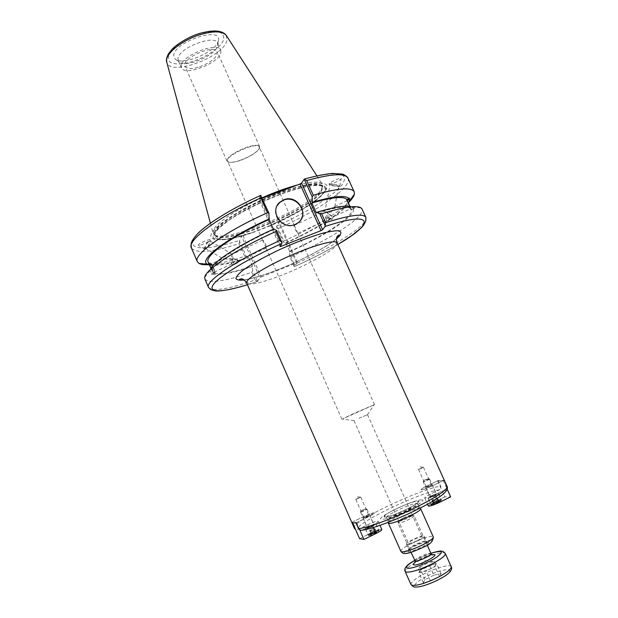 <?xml version="1.0" encoding="UTF-8"?>
<svg xmlns="http://www.w3.org/2000/svg" width="618" height="618" viewBox="0 0 618 618"><rect width="100%" height="100%" fill="white"/><g stroke="black" fill="none" stroke-linecap="round" stroke-linejoin="round"><path stroke-width="0.46" stroke-dasharray="3.09 2.32" d="M355.983 522.851L368.591 516.741C372.476 514.809 374.438 513.535 374.485 512.909C373.357 512.554 369.919 513.712 364.156 516.385L351.766 522.38M367.03 516.617L363.871 517.683L365.678 516.501L368.838 515.443L367.03 516.617M361.97 530.213L372.314 525.184C376.2 523.245 378.154 521.94 378.185 521.275C377.026 520.866 373.573 522.001 367.818 524.674L357.922 529.495L355.535 529.464M357.652 498.301L360.788 497.189L355.829 499.421L357.652 498.301M446.35 485.941L443.801 480.286L438.162 480.572L440.665 486.119C441.206 487.733 440.796 488.962 439.429 489.804L429.958 494.415C426.451 496.161 424.69 497.335 424.682 497.93C425.926 498.317 429.518 497.127 435.474 494.377L445.091 489.688C446.482 488.83 446.899 487.579 446.35 485.941L447.131 486.551M421.8 468.29L418.548 469.441L423.237 467.27L421.8 468.29M429.842 486.188L431.457 485.138L426.567 487.293L429.842 486.188M438.162 480.572L426.312 486.304C422.805 488.035 421.036 489.186 421.012 489.75C422.225 490.074 425.81 488.861 431.758 486.127L443.801 480.286M421.391 499.908C431.665 499.39 388.652 520.426 381.7 519.251C373.388 518.911 413.635 499.367 421.391 499.908M353.975 413.372L342.287 419.058L374.539 404.612L353.975 413.372M359.004 418.278L367.525 414.693L359.004 418.278M241.337 160.062C250.8 156.339 256.756 152.499 259.197 148.529L259.282 147.053C257.706 141.12 224.218 156.03 227.571 161.174L228.73 162.094C231.271 162.812 235.473 162.132 241.337 160.062M262.65 240.108L266.188 248.003C267.648 248.204 264.002 240.34 262.65 240.108M294.284 225.377L297.845 233.295C296.895 233.31 292.862 225.068 294.238 225.346L294.284 225.377M417.559 540.503C420.665 538.911 422.194 537.784 422.156 537.142C421.808 535.543 407.525 541.901 408.483 543.23C409.564 543.74 412.592 542.828 417.559 540.503M427.865 541.862C433.635 542.728 404.705 555.559 408.204 550.584C409.796 547.88 424.736 541.229 427.803 541.855L427.865 541.862M409.147 549.641C411.92 550.468 427.865 542.944 426.575 541.43L426.026 541.159C423.361 540.619 410.259 546.451 408.877 548.792L409.147 549.641M406.829 544.404L406.389 544.164C405.223 542.674 420.819 535.319 423.755 535.96L424.249 536.215C425.508 537.668 409.564 545.176 406.829 544.404M388.305 522.89C387.679 520.248 414.701 507.757 419.769 508.336L420.541 508.537M257.551 281.36L259.877 277.737L241.538 236.13L239.506 241.09L246.211 256.315L248.32 257.891L248.59 257.382L252.445 266.126L252.692 271.039L257.551 281.36L247.424 284.72M261.213 276.995L296.547 262.874L278.208 221.723L275.365 222.82C301.599 211.101 324.836 195.736 326.822 187.98C330.205 178.471 299.521 183.291 263.577 199.359C227.579 215.319 203.469 234.902 212.793 238.741C218.254 240.881 229.239 239.375 245.755 234.237L242.859 235.35L261.213 276.995L259.877 277.737M297.459 262.712L294.168 266.52L289.641 256.37L289.688 251.395L285.84 242.758L285.485 243.291L283.168 241.831L276.47 226.791L279.143 221.63L297.459 262.712L296.547 262.874M384.952 517.034C377.953 516.826 411.41 500.572 417.76 501.051C426.096 500.673 390.746 517.938 384.952 517.034M418.092 506.219L418.927 506.536C420.935 508.506 392.955 521.538 388.567 520.65L387.872 520.194C387.27 517.706 413.257 505.702 418.092 506.219M237.559 259.722L237.907 261.159L236.068 258.973L231.086 258.672L232.36 254.292C232.839 255.01 233.009 256.771 232.878 259.56L237.559 259.722C236.161 262.665 234.84 264.442 233.596 265.076L233.372 264.998C233.125 263.979 233.913 262.109 235.752 259.382L236.068 258.973M210.923 264.195C212.067 264.519 215.558 272.407 214.407 272.067L214.346 272.044C213.225 271.773 209.695 263.809 210.854 264.172L210.923 264.195M232.878 259.56L222.774 258.679L231.086 258.672C230.954 261.468 231.124 263.229 231.595 263.94L231.735 264.01C232.275 263.816 232.654 262.333 232.878 259.56M210.421 263.036C211.904 263.469 216.424 273.674 214.933 273.226L214.855 273.21C213.403 272.862 208.822 262.534 210.329 263.005L210.421 263.036M208.946 263.786L209.641 263.469C210.19 266.072 211.541 269.17 213.689 272.762L211.742 273.674L211.665 274.693L214.732 273.171C214.546 270.39 213.202 267.3 210.692 263.917L209.286 264.566M207.571 242.588L209.865 240.896C210.205 241.97 209.456 243.855 207.617 246.543L205.315 248.243C204.967 247.169 205.717 245.284 207.571 242.588M204.875 249.17L204.782 249.1C203.384 248.104 208.938 238.927 210.305 239.969L210.39 240.031C211.773 241.043 206.288 250.136 204.875 249.17M210.081 239.838C208.884 238.888 197.049 244.326 198.316 245.246C199.035 246.466 211.426 240.873 210.159 239.9L210.081 239.838M212.785 274.068C219.66 275.551 232.785 273.071 252.159 266.621M204.882 279.058C209 283.685 224.62 281.437 251.742 272.314L252.692 271.039M210.321 269.618L210.05 270.576L211.742 273.674M214.732 273.171C221.29 274.616 233.859 272.268 252.445 266.126M210.692 263.917C217.343 265.586 229.981 263.407 248.59 257.382M209.487 265.022C216.779 266.335 229.718 263.963 248.32 257.891M334.778 206.52L328.436 213.38L332.785 217.057L329.363 214.685L334.778 206.52M346.937 200.858L350.553 208.799L346.937 200.858M325.423 217.42L328.436 213.38L325.014 211.008L329.363 214.685L326.234 218.502L326.497 219.977L325.423 217.42C329.039 217.884 331.356 218.463 332.384 219.143L326.234 218.502M333.087 185.647C336.416 186.35 338.293 186.466 338.734 186.003L335.767 184.805C332.43 184.094 330.545 183.979 330.112 184.442L333.087 185.647M346.404 199.691L351.094 209.981L346.404 199.691M349.888 206.381L351.518 209.626L354.353 208.405L353.133 207.98L351.124 208.907L349.796 206.366M285.485 243.291C315.821 229.68 343.384 212.546 348.49 203.229M347.996 178.231C352.33 187.123 317.691 210.993 278.247 228.521L283.816 241.02L283.168 241.831M283.816 241.02C311.881 228.444 338.146 212.994 349.039 202.078M285.84 242.758C320.147 227.362 349.981 207.478 347.277 200.309M289.688 251.395C324.033 235.991 354.037 216.408 351.518 209.626M289.332 251.92C324.805 236.061 356.061 215.752 353.511 208.699M339.722 186.126L339.738 186.18C340.209 187.347 329.587 185.485 329.131 184.326L329.108 184.257C328.606 183.082 339.359 184.975 339.722 186.126M329.185 184.064C329.603 185.408 341.654 179.846 341.206 178.509C341.352 176.856 328.691 182.611 329.155 183.986L329.185 184.064M241.151 159.962C235.118 162.094 230.792 162.789 228.173 162.055L226.976 161.105C227.215 157.119 233.426 152.631 245.609 147.648C253.527 144.967 258.2 144.612 259.63 146.559L259.537 148.088C257.026 152.175 250.893 156.138 241.151 159.962M199.722 66.79C211.65 62.094 217.49 57.111 217.242 51.85C214.631 43.569 180.549 58.749 184.952 66.226C186.852 69.031 191.773 69.224 199.722 66.79M294.168 266.52L294.222 264.38C333.828 246.775 369.309 224.342 365.856 217.374M289.641 256.37L290.839 256.787L294.222 264.38M208.521 287.424C212.507 291.75 228.042 289.286 255.134 280.016L257.219 281.321M260.665 195.435L258.903 199.158L279.954 246.497M273.959 228.915L273.573 229.579L273.395 229.17M239.506 241.09L239.143 243.677C211.889 252.26 195.968 253.689 191.379 247.957M208.073 264.705C217.157 264.172 229.371 261.383 244.713 256.339L239.143 243.677M246.211 256.315L244.713 256.339M278.247 228.521L276.47 226.791M280.626 245.446L260.016 199.096L258.903 199.158M260.016 199.096L262.264 198.247M278.208 221.723L279.143 221.63M241.538 236.13L242.859 235.35M218.332 40.742L218.455 39.56C219.846 26.419 174.145 42.356 173.735 55.311L175.01 58.911C181.893 66.435 216.818 51.758 218.332 40.742M262.078 197.83C236.354 209.27 215.257 223.724 213.249 230.638L213.573 233.959C221.205 245.47 310.375 208.374 321.414 189.44L322.743 185.354L322.449 184.473C320.363 181.151 312.036 181.321 297.467 184.983M275.365 222.82L268.058 226.698L253.959 232.144L245.755 234.237M255.134 280.016L251.742 272.314M290.839 256.787C330.406 239.189 365.709 216.454 362.071 209.069M277.181 205.655C270.792 215.728 283.639 229.803 294.709 224.852L297.482 223.361L300.757 219.915M353.133 207.98L351.418 206.798M351.124 208.907C348.104 205.585 336.524 206.945 316.385 213.001M220.896 52.63L220.734 50.228C218.169 41.197 181.545 55.512 181.182 65.755L181.414 67.733C184.326 76.532 219.359 63.051 220.896 52.63M177.999 58.563L178.247 60.579L179.089 61.738C185.13 68.405 216.393 55.257 217.714 45.531L217.536 43.082C214.886 33.882 178.285 48.15 177.999 58.563M321.252 191.062L322.357 186.381C320.271 180.881 296.779 185.099 269.069 196.748C241.36 208.336 217.065 224.241 214.67 231.711L214.971 234.971C222.38 246.258 310.383 209.633 321.252 191.062M268.058 226.698C296.323 215.033 323.554 197.876 325.562 189.641C328.791 180.479 299.012 185.238 264.21 200.796C229.363 216.246 205.902 235.195 214.871 238.927C221.275 241.229 234.299 238.965 253.959 232.144M208.15 261.955L209.641 263.469M273.573 229.579C236.107 246.443 208.575 265.864 212.244 271.356L213.689 272.762M431.503 495.814C435.412 494.006 437.791 493.226 438.633 493.481L435.165 495.806C431.233 497.621 428.853 498.402 428.027 498.139L431.503 495.814M434.462 495.806L430.043 497.251C431.982 495.736 434.168 494.771 436.609 494.369L434.462 495.806M438.177 502.504L441.631 500.14C440.773 499.862 438.394 500.626 434.485 502.434L431.016 504.806C431.858 505.091 434.245 504.327 438.177 502.504M430.128 486.181L425.732 487.656C427.695 486.188 429.873 485.23 432.291 484.775L430.128 486.181M443.268 480.541L431.758 486.127C425.81 488.861 422.225 490.074 421.012 489.75C421.036 489.186 422.805 488.035 426.312 486.304L437.644 480.819L443.268 480.541L447.223 489.286M437.644 480.819L444.875 496.872L450.646 496.872M428.305 506.003C428.297 505.37 430.051 504.172 433.55 502.419L444.875 496.872M429.371 478.942L423.4 481.824C426.134 481.051 428.189 480.109 429.556 478.989L429.371 478.942M438.17 493.442C436.416 493.342 427.571 497.444 428.166 498.085L428.459 498.178C430.143 498.317 439.112 494.168 438.486 493.543L438.17 493.442M428.259 478.502L428.313 478.502C429.363 478.533 423.013 481.329 423.685 480.534L428.259 478.502M439.081 501.105L438.069 501.09L433.365 503.392L437.227 502.272L439.081 501.105L437.791 498.239L433.079 500.541L434.369 503.415M435.937 499.398L437.227 502.272M435.219 502.233L433.936 499.375L437.065 498.023L437.791 498.239M436.779 498.232L438.069 501.09M433.079 500.541L432.082 500.534L433.365 503.392M432.082 500.534L433.936 499.375M372.183 526.551C368.343 528.328 366.049 529.085 365.3 528.799L369.193 526.196C373.009 524.419 375.304 523.67 376.061 523.948L372.183 526.551M369.757 526.258L374.014 524.867C374.431 525.37 367.44 528.529 367.347 527.872L369.757 526.258M372.183 532.971L368.297 535.621C369.062 535.93 371.364 535.188 375.203 533.404L379.073 530.762C378.293 530.453 375.999 531.194 372.183 532.971M365.454 516.486L369.68 515.064C370.082 515.512 363.09 518.664 363.029 518.062L365.454 516.486M352.306 522.117L364.156 516.385C369.919 513.712 373.357 512.554 374.485 512.909C374.438 513.535 372.476 514.809 368.591 516.741L356.54 522.581L352.306 522.117L352.639 522.859M359.576 538.664L371.418 532.863C377.181 530.174 380.649 529.062 381.831 529.526M356.54 522.581L359.83 530.059M360.618 512.09C363.322 511.356 365.423 510.375 366.945 509.147L360.618 512.09M365.624 528.838C366.999 529.186 376.571 524.697 375.922 524.01L375.713 523.909C374.276 523.608 364.821 528.042 365.439 528.738L365.624 528.838M361.036 510.893L365.678 508.653C364.975 509.441 363.43 510.182 361.036 510.893M370.73 534.099L371.549 534.222L376.439 531.82L375.613 531.704L370.73 534.099L369.44 531.171L371.48 529.92L374.323 528.784L375.613 531.704M371.48 529.92L372.762 532.847M374.408 533.079L373.11 530.136L369.44 531.171M370.252 531.287L371.549 534.222M374.323 528.784L375.149 528.892L376.439 531.82M375.149 528.892L373.11 530.136M434.261 561.646L434.732 561.932C435.991 563.523 421.53 570.399 418.911 569.441L418.486 569.163L419.228 567.888C423.454 564.759 428.135 562.674 433.288 561.623L434.261 561.646M419.769 571.217L419.653 571.789L422.473 571.889L430.553 568.799C433.442 567.309 435.196 566.065 435.821 565.084L435.427 564.257L433.002 564.473L425.037 567.525C422.202 568.993 420.441 570.221 419.769 571.217L418.888 572.685L426.08 571.086L435.018 566.528L436.609 563.655L429.425 565.292L420.634 569.757L419.769 571.217M433.828 575.165L425.037 579.669L423.33 582.697L430.568 581.175L439.506 576.586L441.051 573.604L433.828 575.165L429.425 565.292M441.051 573.604L436.609 563.655M439.506 576.586L435.018 566.528M430.568 581.175L426.08 571.086M423.33 582.697L418.888 572.685M425.037 579.669L420.634 569.757M403.345 517.915C407.401 515.999 410.275 514.995 411.959 514.902C415.443 515.18 396.656 523.546 398.78 520.773L403.345 517.915M403.523 519.166L397.977 522.975C399.189 523.438 402.743 522.31 408.622 519.576C412.306 517.714 414.145 516.455 414.137 515.783L413.743 515.605C411.735 515.706 408.328 516.895 403.523 519.166M372.314 525.184L373.342 527.517M367.818 524.674L371.418 532.863M337.08 242.843L335.875 245.809C330.476 252.268 306.265 265.423 283.871 274.346C262.349 282.781 249.958 285.694 246.706 283.083M354.176 527.934C350.275 522.264 418.533 489.487 440.665 486.119M362.256 530.09C371.325 529.139 395.42 520.279 415.999 510.174C436.64 500.078 448.977 491.163 445.091 489.688M435.474 494.377L437.305 498.448M429.958 494.415L433.55 502.419M439.429 489.804C418.038 493.025 353.079 524.443 357.922 529.495M431.109 540.24C427.339 539.584 410.939 546.436 405.987 550.715C400.472 555.203 411.58 553.133 422.782 547.463C430.422 543.423 433.203 541.02 431.109 540.24M400.873 551.349C398.78 548.545 426.822 535.281 432.345 536.439L433.288 536.918M244.18 279.993C252.87 278.648 264.651 275.025 279.521 269.116C302.187 260.108 326.667 247.215 336.47 238.896M337.814 244.473C325.13 251.935 310.707 259.29 294.547 266.536M417.575 501.144C420.039 501.654 416.455 504.35 406.822 509.24C392.708 516.177 379.213 519.46 386.374 514.369C392.816 509.564 413.087 500.959 417.575 501.144M407.038 510.8C397.598 515.242 391.016 517.567 387.293 517.791L386.636 517.498C384.921 515.474 411.843 502.913 416.826 503.384L417.652 503.685C417.66 504.883 414.122 507.254 407.038 510.8M260.611 195.52C224.017 211.904 195.095 231.982 192.785 241.321C190.244 250.777 211.117 249.548 239.521 240.417M276.54 226.111C306.775 212.553 334.315 195.388 342.465 184.187C349.757 172.237 336.856 170.607 303.762 179.297M226.203 35.311L227.007 40.162C224.319 56.748 170.205 76.902 166.798 62.348L166.667 61.815M198.571 33.998C173.805 41.815 158.903 61.97 175.203 63.747C190.305 66.234 221.406 50.444 223.755 38.965C224.11 31.024 215.721 29.37 198.571 33.998M321.507 191.626L322.611 186.953C319.027 182.217 304.311 184.473 278.471 193.72C248.034 205.006 216.995 224.187 214.925 232.291L214.848 234.933C219.143 248.034 310.344 210.661 321.507 191.626M279.429 194.74C259.375 202.573 239.537 212.777 226.219 222.04L216.825 230.143L213.766 236.014C214.894 238.625 218.942 239.699 225.902 239.243C253.395 236.231 313.527 207.625 323.562 192.515C331.009 182.495 311.001 182.673 279.429 194.74M432.144 495.814C424.543 499.761 438.147 494.902 436.547 494.238L432.144 495.814M430.221 497.003L432.113 495.551L436.385 494.153C435.041 495.335 432.986 496.285 430.221 497.003M440.835 499.352L441.159 499.468C441.793 500.132 432.832 504.288 431.125 504.11L434.199 501.7L440.835 499.352M434.608 502.225C424.311 507.617 442.805 501.098 440.588 500.109L434.608 502.225M371.65 526.482C379.63 522.334 366.358 527.015 367.324 528.011L371.65 526.482M373.658 524.589L371.457 526.212L367.339 527.556C368.815 526.266 370.924 525.269 373.658 524.589M368.297 534.902L368.104 534.802C367.471 534.06 376.926 529.611 378.386 529.958L374.825 532.639L368.297 534.902M375.922 524.01L378.595 530.066L378.479 530.839L374.948 533.141C385.709 527.486 367.695 533.759 369.039 535.188L374.917 533.149L368.838 535.234L368.104 534.802L365.439 528.738M414.763 560.781C414.693 559.916 416.501 558.533 420.186 556.617C426.034 553.867 429.634 552.84 430.993 553.55M431.974 554.794C428.714 555.451 424.89 556.864 420.503 559.035L415.033 562.334M414.647 560.518L430.877 553.288M445.323 553.535C444.527 550.939 430.298 554.956 418.595 560.966C409.487 565.709 405.006 569.193 405.169 571.418M410.978 584.551C410.754 582.179 415.196 578.595 424.296 573.798C435.991 567.733 450.313 563.855 451.194 566.652M415.574 586.675C420.109 588.39 442.503 579.205 448.359 573.195C454.686 567.092 439.9 569.526 426.289 576.594C416.733 581.731 413.164 585.091 415.574 586.675M360.588 497.173L357.637 496.787L355.945 499.259M355.829 499.421L363.871 517.683M360.788 497.189L368.838 515.443M378.185 521.275L379.985 525.354M423.237 467.27L420.317 466.884L418.664 469.286M418.548 469.441L426.567 487.293M423.43 467.285L431.457 485.138M424.682 497.93L427.509 504.242M367.362 414.817L374.168 404.86M354.245 420.657L342.287 419.058M374.539 404.612L297.868 233.272M294.5 225.748L259.282 147.053M341.854 419.159L265.725 247.308M262.596 240.232L227.571 161.174M354.044 420.696L408.483 543.23M367.525 414.693L422.156 537.142M408.877 548.792L408.204 550.584M426.026 541.159L427.803 541.855M406.389 544.164L408.714 549.387M424.249 536.215L426.575 541.43M336.524 238.571C333.264 241.244 332.206 242.557 319.274 250.166C307.231 256.941 293.998 263.237 279.583 269.046C262.797 275.551 250.908 279.143 243.901 279.807M418.927 506.536L417.474 503.16L406.729 509.286C396.022 514.06 389.711 516.494 387.803 516.586L386.358 517.011L387.895 520.348M387.872 520.194L388.212 522.334M418.826 506.412L420.186 508.096M262.604 240.078L232.229 254.222M266.188 248.003L237.899 261.151L237.853 262.619L233.596 265.076M205.315 248.243L222.727 258.641L210.854 264.172M231.735 264.01L214.407 272.067M210.329 263.005L207.347 264.396M214.933 273.226L211.758 274.701M233.372 264.998L231.595 263.94M232.36 254.292L209.865 240.896M204.782 249.1L198.316 245.246M210.05 270.576L204.712 277.451M332.384 219.143L332.785 217.057L350.553 208.799M334.724 206.489L346.914 200.819M297.845 233.295L326.497 219.977M294.238 225.346L325.014 211.008L330.112 184.442M334.794 206.582L338.734 186.003M351.094 209.981L354.361 208.467M346.374 199.637L349.24 198.301M326.451 219.954L327.579 220.943L332.391 219.174M339.738 186.18L341.206 178.509M259.197 148.529L259.537 148.088M228.73 162.094L228.173 162.055M259.63 146.559L217.242 51.85M226.976 161.105L184.952 66.226M294.523 266.559C310.684 259.313 325.114 251.959 337.822 244.496M257.528 281.383L247.432 284.736M210.414 223.183L213.117 233.148M316.849 175.79L322.449 184.473M352.314 207.239L360.989 207.872M178.247 60.579L181.414 67.733M217.536 43.082L220.734 50.228M217.83 44.488L218.455 39.56M179.089 61.738L175.01 58.911M322.557 187.069L322.743 185.354M214.971 234.971L213.573 233.959M214.593 234.361L214.848 234.933L215.164 232.747L218.95 228.096L229.525 219.784C243.623 210.684 260.248 202.349 279.398 194.786C291.758 190.244 302.21 187.269 310.746 185.871C315.968 185.354 319.359 185.323 320.927 185.763L322.611 186.953L322.357 186.381M325.562 189.641L326.822 187.98M214.871 238.927L212.793 238.741M210.939 268.359L212.244 271.356M428.027 498.139L431.016 504.806M438.633 493.481L441.631 500.14M425.732 487.656L430.043 497.251M432.291 484.775L436.609 494.369M429.556 478.989L436.416 494.215L430.058 497.011L423.222 481.777M423.685 480.534L423.268 481.661M428.313 478.502L429.44 478.942M438.486 493.543L441.159 499.468C441.885 499.576 441.237 500.279 439.22 501.561C429.912 505.841 431.457 504.249 430.823 504.002L428.166 498.085M437.065 498.023L434.168 497.691L432.407 500.14M365.3 528.799L368.297 535.621M376.061 523.948L379.073 530.762M363.029 518.062L367.347 527.872M369.68 515.064L374.014 524.867M366.945 509.147L373.813 524.713L367.362 527.625L360.51 512.044M360.989 510.762L360.557 511.92M365.678 508.653L366.822 509.101M374.493 528.622L371.526 528.297L369.695 530.87M433.288 561.623L424.381 560.534L419.228 567.888M418.486 569.163L419.653 571.789M434.732 561.932L435.906 564.551M398.78 520.773L398.108 522.573M411.959 514.902L413.743 515.605M427.208 545.076L414.137 515.783M410.993 552.291L397.977 522.975M431.967 554.771L423.268 557.76L415.018 562.318M430.862 553.257C424.975 555.111 416.393 559.36 414.632 560.48"/><path stroke-width="0.93" d="M355.535 529.464L354.438 528.421L351.766 522.38L353.164 522.952L355.983 522.851L358.548 528.684L360.688 530.337L361.97 530.213M420.186 508.096L420.642 508.668C422.766 510.777 393.612 524.358 389.031 523.384L388.212 522.334M337.822 244.496L351.804 235.528L361.244 227.849L363.446 225.408L365.756 221.275L365.856 217.374C363.492 213.241 350.097 215.002 325.671 222.658L325.053 226.505L322.588 229.749L301.561 183.082L300.016 184.025L321.005 230.638L322.588 229.749M321.005 230.638L281.028 246.35L280.626 245.446M247.424 284.72C222.82 292.438 207.494 293.187 213.241 284.743C218.857 276.377 247.548 258.803 281.932 243.422L279.954 246.497L281.028 246.35M209.286 264.566L207.169 264.481L208.946 263.786M275.86 231.511C236.053 249.278 204.867 270.02 204.712 277.451L204.882 279.058L208.521 287.424C204.481 281.746 236.663 259.846 279.884 240.572L282.017 242.635L276.64 230.56L275.86 231.511L279.884 240.572M276.64 230.56L273.959 228.915C239.931 244.195 212.584 262.102 210.321 269.618M208.76 264.813L209.487 265.022M349.796 206.366L346.868 199.544L349.634 198.115L349.27 199.382L347.277 200.309L349.888 206.381M348.49 203.229L349.332 201.082L349.27 199.382M349.039 202.078C352.121 199.004 353.905 196.385 354.4 194.237L354.214 191.866C351.503 186.968 337.861 188.096 313.295 195.242L306.683 180.595C331.325 173.72 345.091 172.924 347.996 178.231C348.846 178.084 343.762 173.905 342.179 174.098L332.592 173.38C324.836 174.114 315.334 176.03 304.079 179.127M301.561 183.082L304.226 179.174L312.16 196.779L313.295 195.242M312.16 196.779L312.376 202.333L311.905 203.052L316.385 213.001L316.872 212.306L319.838 213.797L325.207 225.701M348.869 198.61C345.678 194.871 333.511 196.115 312.376 202.333M281.932 243.422L282.017 242.635M273.395 229.17L269.085 219.49L268.954 213.28L260.665 195.435M260.657 195.435C231.642 208.421 206.227 224.319 196.733 234.662C191.217 241.422 191.997 241.329 191.078 244.056L191.379 247.957C186.613 240.572 217.868 217.026 260.873 197.845L261.005 195.419M260.873 197.845L267.494 212.723L268.954 213.28M267.494 212.723C224.411 231.935 192.839 254.91 197.351 261.708L198.988 263.423C200.865 264.473 203.894 264.906 208.073 264.705M304.226 179.174L306.683 180.595M262.264 198.247L300.016 184.025M297.467 184.983C286.69 187.841 274.894 192.128 262.078 197.83M325.671 222.658L321.646 213.743L319.838 213.797M365.856 217.374L362.071 209.069L360.989 207.872C356.408 205.091 343.299 207.053 321.646 213.743M300.757 219.915C307.803 209.935 295.018 195.172 283.639 200.132L279.807 202.426L277.181 205.655M283.832 199.792C297.613 193.813 310.251 214.956 297.691 223.044L294.91 224.543C281.785 230.398 268.83 210.846 279.993 202.086L283.832 199.792M351.418 206.798C346.343 204.975 334.825 206.814 316.872 212.306M346.868 199.544C343.732 195.983 332.082 197.157 311.905 203.052M269.456 218.795C226.744 237.922 197.93 260.139 207.47 264.241L207.694 264.373M269.085 219.49C231.665 236.346 204.326 256.099 208.15 261.955L210.939 268.359M447.223 489.286L450.646 496.872L439.135 502.527C433.179 505.285 429.572 506.443 428.305 506.003L427.509 504.242M352.639 522.859L359.576 538.664L363.94 539.429L359.83 530.059M379.985 525.354L381.831 529.526C381.816 530.229 379.869 531.557 375.991 533.519L363.94 539.429M354.276 528.104L246.706 283.083L247.053 281.275C249.881 276.184 270.784 263.901 293.782 254.122C316.779 244.311 335.883 239.514 337.08 242.843L447.131 486.551C448.529 489.147 433.913 498.803 412.5 509.016C391.132 519.22 367.471 527.772 358.548 528.684M422.465 544.952C412.615 549.657 405.671 551.936 401.623 551.804L400.873 551.349C402.333 553.257 404.072 553.944 406.08 553.411C408.652 553.388 414.284 551.38 422.975 547.394C429.858 544.775 433.295 541.283 433.288 536.918C433.427 538.471 429.819 541.144 422.465 544.952M336.47 238.896L339.715 235.775C341.484 233.233 341.198 231.572 338.857 230.792C335.288 230.591 329.842 231.418 322.519 233.256C309.873 236.933 295.566 242.387 279.614 249.626C263.994 257.057 251.85 263.871 243.175 270.074C238.633 273.72 236.2 276.54 235.867 278.525C236.748 279.962 239.521 280.448 244.18 279.993M325.053 226.505C374.639 210.05 375.111 223.052 337.814 244.473M210.414 223.183L166.798 62.348L166.59 59.946C166.968 52.36 182.943 40.031 199.707 34.793C213.882 30.63 222.812 30.954 226.505 35.759L316.849 175.79M437.305 498.448L439.135 502.527M373.342 527.517L375.991 533.519M427.208 545.076L430.993 553.55C431.078 554.392 429.286 555.775 425.609 557.699C420.734 560.039 417.258 561.152 415.18 561.036L410.993 552.291M415.033 562.334C413.264 563.747 412.886 564.597 413.913 564.891C419.243 566.219 443.4 552.646 431.974 554.794M430.877 553.288C442.72 549.943 444.512 551.341 436.238 557.498C427.417 563.237 411.009 569.286 407.393 568.197C405.199 567.208 407.625 564.651 414.647 560.518M414.632 560.48C406.714 564.837 403.562 568.475 405.169 571.418L406.119 572.067C411.202 572.507 419.869 569.773 432.113 563.879C441.198 559.097 445.601 555.644 445.323 553.535C442.666 550.638 442.187 549.966 430.862 553.257M445.323 553.535L451.194 566.652C451.542 568.908 447.177 572.461 438.1 577.297C425.841 583.23 417.135 585.895 411.967 585.277L410.978 584.551L405.169 571.418M360.688 530.344C370.151 529.549 391.727 521.662 411.997 512.113C423.793 506.304 431.673 502.573 443.021 494.354C446.744 490.986 448.12 488.39 447.131 486.551M354.438 528.421L354.176 527.934M388.336 523.06L400.873 551.349M420.642 508.668L433.288 536.918M337.08 242.843C335.358 236.462 337.799 235.674 339.22 234.971C339.267 235.705 338.37 236.903 336.524 238.571M246.706 283.083C243.113 277.528 240.896 278.818 239.421 279.406C239.931 279.931 241.429 280.062 243.901 279.807M349.24 198.301L349.626 198.115M349.332 201.082L354.4 194.237M247.432 284.736C232.808 289.224 221.097 291.387 215.566 290.962L210.877 289.695L208.521 287.424M191.379 247.957L197.351 261.708M166.667 61.815C166.049 59.915 166.675 57.219 168.536 53.727L171.796 49.54C175.666 45.099 187.71 37.18 198.687 33.72C212.932 29.625 222.101 30.151 226.203 35.311M347.996 178.231L354.214 191.866M207.47 264.241L198.988 263.423M430.993 553.55L431.967 554.771M415.018 562.318L414.763 560.781M451.194 566.652C452.77 569.34 450.151 572.801 443.322 577.034C434.802 581.893 426.922 585.122 419.699 586.706C416.115 587.208 413.929 587.177 413.133 586.606L410.978 584.551"/></g></svg>
